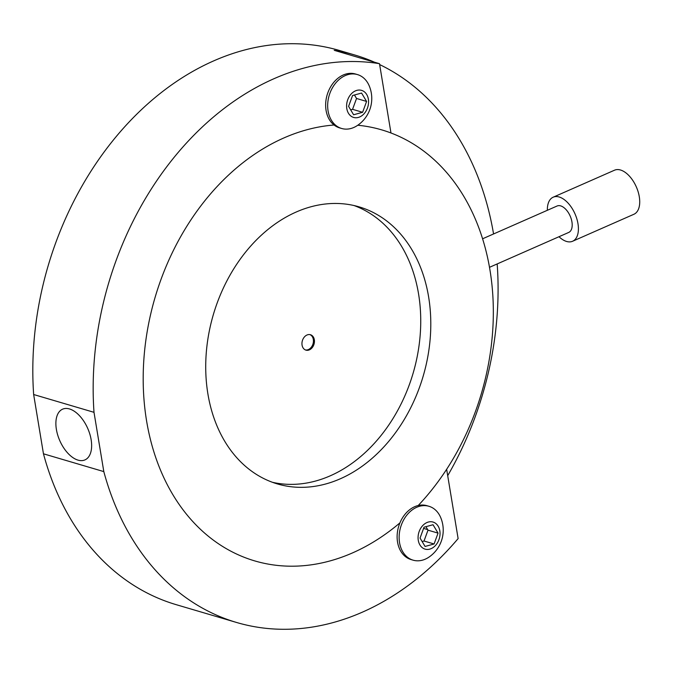 <?xml version="1.0" encoding="UTF-8"?>
<svg xmlns="http://www.w3.org/2000/svg" width="673" height="673" viewBox="0 0 673 673"><rect width="100%" height="100%" fill="white"/><g stroke="black" fill="none" stroke-linecap="round" stroke-linejoin="round"><path stroke-width="1.01" d="M283.913 137.931A224.673 170.076 106.4 0 0 143.845 359.702A224.673 170.076 106.4 0 0 254.697 560.895A224.673 170.076 106.4 0 0 352.602 552.87A224.673 170.076 106.4 0 0 399.93 522.871A224.673 170.076 106.4 0 1 352.602 552.87A224.673 170.076 106.4 0 1 254.697 560.895A224.673 170.076 106.4 0 1 143.845 359.702A224.673 170.076 106.4 0 1 283.913 137.931A224.673 170.076 106.4 0 1 334.06 125.01A224.673 170.076 106.4 0 0 283.913 137.931M91.133 439.671A27.719 15.26 -113.8 0 0 62.589 409.176A27.719 15.26 -113.8 0 0 56.389 429.424A27.719 15.26 -113.8 0 0 84.924 459.911A27.719 15.26 -113.8 0 0 91.133 439.671M236.543 622.466L176.191 604.665A288.868 218.666 106.4 0 1 43.459 453.804L103.81 471.596A288.868 218.666 106.4 0 0 236.543 622.466A288.868 218.666 106.4 0 0 362.419 612.144A288.868 218.666 106.4 0 0 458.12 538.593L446.645 469.291A224.673 170.076 106.4 0 1 418.227 505.507A224.673 170.076 106.4 0 0 492.114 286.513A224.673 170.076 106.4 0 0 381.818 129.906A224.673 170.076 106.4 0 0 357.784 125.237A224.673 170.076 106.4 0 1 381.818 129.906A224.673 170.076 106.4 0 1 390.971 132.976L379.496 63.683A288.868 218.666 106.4 0 0 274.096 78.657A288.868 218.666 106.4 0 0 94.001 412.322L33.65 394.521A288.868 218.666 106.4 0 1 213.753 60.856A288.868 218.666 106.4 0 1 339.629 50.534L354.713 54.984A288.868 218.666 106.4 0 0 334.237 50.332L379.496 63.683M447.705 475.668A288.868 218.666 106.4 0 0 497.17 263.934M493.561 233.96A288.868 218.666 106.4 0 0 379.648 64.574M374.44 62.185A288.868 218.666 106.4 0 0 354.713 54.984M423.586 528.406L427.675 529.617M43.459 453.804L33.65 394.521M103.81 471.596L94.001 412.322M363.706 114.124A14.108 10.675 106.4 0 0 366.718 94.531A14.108 10.675 106.4 0 0 351.466 93.69A14.108 10.675 106.4 0 0 348.463 113.274A14.108 10.675 106.4 0 0 363.706 114.124M337.358 81.197A28.081 21.258 -73.6 0 1 357.489 74.594A28.081 21.258 -73.6 0 1 369.267 85.959A32.598 32.598 0 0 1 357.657 125.321A28.081 21.258 -73.6 0 1 341.598 128.467A28.081 21.258 -73.6 0 1 327.793 108.664A28.081 21.258 -73.6 0 1 337.358 81.197M341.598 128.467L339.587 127.878A28.081 21.258 -73.6 0 1 325.774 108.075A28.081 21.258 -73.6 0 1 335.347 80.6A28.081 21.258 -73.6 0 1 355.479 74.005L357.489 74.594M362.612 112.29L366.592 101.438L361.569 93.051L352.568 95.516L348.58 106.376L353.611 114.763L362.612 112.29L352.559 109.329L356.539 98.468L366.592 101.438M350.667 109.842L352.559 109.329M356.539 98.468L354.461 95.002M435.17 545.803A14.108 10.675 106.4 0 0 438.182 526.219A14.108 10.675 106.4 0 0 422.93 525.377A14.108 10.675 106.4 0 0 419.927 544.962A14.108 10.675 106.4 0 0 435.17 545.803M408.822 512.885A28.081 21.258 -73.6 0 1 428.953 506.281A28.081 21.258 -73.6 0 1 440.731 517.646A32.598 32.598 0 0 1 429.122 557.008A28.081 21.258 -73.6 0 1 413.062 560.155A28.081 21.258 -73.6 0 1 399.257 540.352A28.081 21.258 -73.6 0 1 408.822 512.885M413.062 560.155L411.052 559.566A28.081 21.258 -73.6 0 1 397.247 539.754A28.081 21.258 -73.6 0 1 406.812 512.288A28.081 21.258 -73.6 0 1 426.943 505.692L428.953 506.281M434.077 543.977L438.056 533.125L433.033 524.738L424.032 527.203L420.053 538.064L425.075 546.451L434.077 543.977L424.024 541.016L428.003 530.156L438.056 533.125M422.131 541.529L424.024 541.016M428.003 530.156L425.925 526.69M309.959 334.616A8.026 6.074 -73.6 0 1 313.391 341.968A8.026 6.074 -73.6 0 1 308.419 349.548A8.026 6.074 -73.6 0 1 305.433 349.952M306.972 335.019A8.026 6.074 106.4 0 0 301.967 342.944A8.026 6.074 106.4 0 0 305.929 350.128A8.026 6.074 106.4 0 0 309.429 349.842A8.026 6.074 106.4 0 0 314.426 341.926A8.026 6.074 106.4 0 0 310.472 334.733A8.026 6.074 106.4 0 0 306.972 335.019M296.179 212.029A144.434 109.337 106.4 0 0 206.14 354.595A144.434 109.337 106.4 0 0 277.402 483.929A144.434 109.337 106.4 0 0 340.336 478.772A144.434 109.337 106.4 0 0 430.375 336.206A144.434 109.337 106.4 0 0 359.113 206.863A144.434 109.337 106.4 0 0 296.179 212.029M272.414 482.289A144.434 109.337 106.4 0 0 330.283 475.803A144.434 109.337 106.4 0 0 420.053 336.635A144.434 109.337 106.4 0 0 354.04 205.543M489.498 267.316L568.702 232.446A14.444 7.95 -113.8 0 0 571.242 218.952A14.444 7.95 -113.8 0 0 560.676 205.888A14.444 7.95 -113.8 0 0 557.067 206.014L482.591 238.789M559.002 236.719A24.068 13.25 -113.8 0 0 566.565 241.456A24.068 13.25 -113.8 0 0 572.58 241.262L633.89 214.275A24.068 13.25 -113.8 0 0 638.13 191.78A24.068 13.25 -113.8 0 0 620.514 170.008A24.068 13.25 -113.8 0 0 614.499 170.21L553.181 197.197A24.068 13.25 -113.8 0 0 547.359 210.279M572.58 241.262A24.068 13.25 -113.8 0 0 576.82 218.775A24.068 13.25 -113.8 0 0 559.204 197.004A24.068 13.25 -113.8 0 0 553.181 197.197"/></g></svg>
